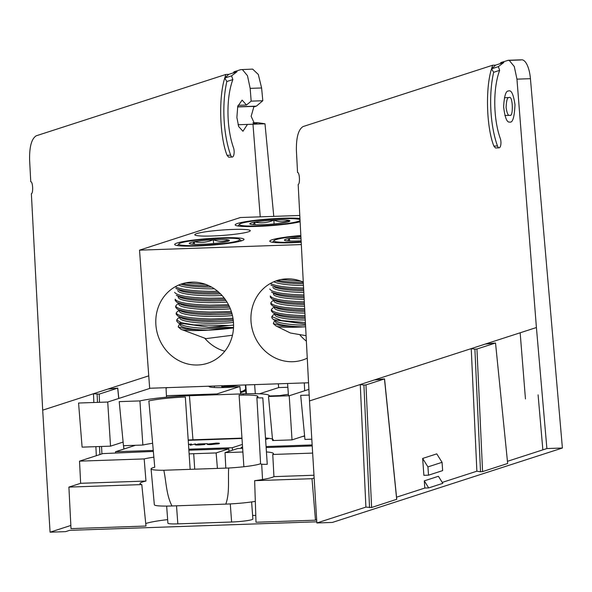 <?xml version="1.0" encoding="UTF-8"?>
<svg xmlns="http://www.w3.org/2000/svg" width="592" height="592" viewBox="0 0 592 592"><rect width="100%" height="100%" fill="white"/><g stroke="black" fill="none" stroke-linecap="round" stroke-linejoin="round"><path stroke-width="0.89" d="M218.071 443.904L218.056 443.704C218.877 443.356 217.9 443.216 215.118 443.29L208.68 444.022C207.859 444.363 208.821 444.503 211.559 444.437L218.433 443.822M208.68 444.022L208.354 444.57M215.592 443.149C218.922 443.068 220.069 443.245 219.025 443.667L211.085 444.577C207.777 444.659 206.66 444.481 207.718 444.052L215.599 443.275M219.469 443.408L219.025 443.667M207.281 444.311L207.718 444.052L207.748 444.511M191.497 444.133L188.5 444.562M188.493 444.444L191.49 444.015M195.441 443.874L190.269 445.265L195.441 443.874M195.086 444.74L198.387 443.956L207.37 443.689L196.514 444.444C195.7 444.792 196.692 444.932 199.504 444.858L204.714 444.548L199.134 444.992C195.7 445.088 194.502 444.918 195.523 444.488L195.552 444.925M196.514 444.444L196.189 444.992M166.426 395.685L216.872 393.946L239.871 386.502A24.709 2.405 175.8 0 1 209.05 386.435A24.709 2.405 175.8 0 1 209.139 386.199M167.566 387.634L166.049 388.123M216.872 393.946L216.938 394.76M240.641 393.939L239.871 386.502M269.234 395.974L279.868 395.611A24.479 2.383 175.8 0 1 288.378 394.302M287.86 387.264L278.677 387.582L259.466 393.798M278.677 387.582L278.314 383.808M254.619 384.63L255.315 393.687M135.472 445.288L115.529 451.74L153.269 450.438M188.811 449.21L232.271 447.707L242.394 444.437M241.995 438.465L188.219 440.322M304.643 436.304L302.904 436.363M269.138 438.354L265.601 439.501M242.557 446.953L241.166 447.404L242.587 447.352M266.067 446.538L312.154 444.947M266.43 451.948A40.959 3.989 175.8 0 1 273.467 453.657A40.959 3.989 175.8 0 1 272.764 454.471L273.941 476.627A40.574 3.952 175.8 0 1 254.649 480.682L312.014 478.699L314.152 478.01M313.982 475.243L273.941 476.627M272.764 454.471L312.643 453.095M312.213 445.954L266.134 447.545M242.653 448.351L237.695 448.521L225.027 452.621L242.898 452.007M141.784 484.582A40.574 3.952 175.8 0 1 140.001 483.583A40.574 3.952 175.8 0 1 145.965 481.044L80.645 483.301L68.901 487.098L141.784 484.582L145.995 526.044L71.003 528.634L68.901 487.098M153.358 451.437L102.89 453.59L79.52 461.146L80.645 483.301M145.965 481.044L144.182 458.918A40.959 3.989 175.8 0 1 153.861 457.165M79.52 461.146L144.182 458.918M189.129 453.894A40.959 3.989 175.8 0 1 193.695 453.709L216.132 452.932L228.801 448.832L188.878 450.209M226.847 81.511L232.871 79.565A48.418 17.841 -92 0 0 233.514 147.778A5.565 2.05 -92 0 1 234.04 153.728A5.565 2.05 -92 0 1 232.286 157.043A5.565 2.05 -92 0 1 230.673 155.185A59.548 21.941 -92 0 1 226.847 81.511L224.745 78.063L228.801 74.348L237.029 71.684L231.546 75.865L224.745 78.063L225.848 74.451L228.801 74.348M232.871 79.565L231.546 75.865M260.584 463.684A28.46 2.768 175.8 0 1 228.675 468.013L163.821 470.255A28.46 2.768 175.8 0 1 151.071 468.886L154.334 504.747A27.824 2.708 -4.2 0 0 171.998 505.968L225.774 504.11A27.824 2.708 -4.2 0 0 255.33 501.365M304.599 435.816L292.019 439.886L272.623 440.552L268.502 396.477A40.959 3.989 -4.2 0 0 269.205 395.648A40.959 3.989 -4.2 0 0 243.208 393.85L189.433 395.708A40.959 3.989 -4.2 0 0 139.927 400.917L142.857 445.036L123.462 445.702L119.214 401.628L139.927 400.917M273.223 439.782A41.736 4.063 -4.2 0 0 265.497 438.013M241.973 438.11L192.962 439.804A41.736 4.063 -4.2 0 0 188.197 440.004M152.632 443.29A41.736 4.063 -4.2 0 0 142.857 445.036M311.806 439.197L304.947 439.434L300.699 395.36L309.187 395.071M228.675 468.013C227.957 479.934 229.814 493.203 225.774 504.11M171.998 505.968C166.367 495.356 166.285 482.073 163.821 470.255M93.869 402.508L93.469 393.732L99.167 394.131L117.756 388.093L118.807 398.446M96.318 455.714L95.897 446.657M118.726 398.468L117.675 388.145L107.87 389.077L148.747 375.846M209.183 386.65L209.146 386.199M266.785 439.116L266.696 438.102M214.304 386.021L214.422 387.523M279.905 396.078L279.868 395.611M115.573 452.747L115.529 451.74M232.478 450.216L232.271 447.707M241.218 448.403L241.166 447.404M312.014 478.699L315.469 520.19L316.676 519.798M225.811 468.109L225.027 452.621M315.469 520.19L255.996 522.248L254.649 480.682M252.614 515.477A39.842 3.878 175.8 0 1 255.781 515.388M228.801 448.832L229.037 451.326M145.743 523.572A39.842 3.878 175.8 0 1 167.647 519.621M217.419 468.398L216.132 452.932M166.655 506.079L167.913 523.18A15.636 1.524 -4.2 0 0 177.837 523.868L231.613 522.011A15.636 1.524 -4.2 0 0 252.873 519.029L251.622 501.935M225.848 74.451L36.275 135.783C31.62 138.609 29.393 146.587 29.6 159.722L30.754 181.751C32.826 181.344 33.448 193.192 31.376 193.725L42.691 410.16L107.87 389.077M232.286 157.043L228.66 157.169L227.062 155.311C219.654 136.671 218.478 97.532 224.745 78.063M240.707 69.641L252.651 69.109L240.707 69.641L234.069 71.787L233.27 72.905M247.471 124.416L242.949 131.254L238.672 126.547L236.889 117.505L237.725 106.419L242.128 100.1L246.487 105.028L238.028 105.324M538.091 394.849L542.857 449.853L507.522 461.286L546.89 448.551L536.411 327.531L485.647 343.952L495.452 343.027L476.945 349.014L474.895 349.162L480.526 471.75L476.871 471.202L442.239 482.406L476.871 471.202L471.239 348.614L474.895 349.162M123.114 442.083L110.534 446.153L82.096 447.138L78.573 403.034L107.729 402.027L110.534 446.153M166.026 387.686L166.5 397.18M150.383 388.226L107.729 402.027M151.071 468.886A28.46 2.768 175.8 0 1 154.756 467.221L148.873 400.954A29.622 2.886 175.8 0 1 185.326 397.04L190.158 469.345M243.882 466.74L239.094 395.182A29.622 2.886 175.8 0 1 257.897 396.492A29.622 2.886 175.8 0 1 257.128 397.217A9.331 0.91 -4.2 0 0 256.891 397.447A9.331 0.91 -4.2 0 0 262.811 397.861L267.258 464.283A10.501 1.021 175.8 0 1 260.591 463.817L256.891 397.447M396.684 499.3L371.606 507.499L365.9 507.107L320.901 521.663M374.262 379.99L383.431 379.095M424.819 488.045L396.551 497.191L424.819 488.045L424.286 480.859L438.413 476.294L442.823 483.338L428.697 487.912L424.819 488.045M485.24 344.085L494.401 343.19M520.161 332.785L525.452 398.934M308.891 389.395L289.214 395.759L292.019 439.886M289.214 395.759L268.502 396.477M316.801 521.804L69.619 530.343L65.579 531.646L50.068 532.186L70.848 525.459M42.691 410.16L50.068 532.186M260.228 216.835L252.976 124.224M252.651 69.109L258.319 74.481L261.605 87.971L262.811 100.736L251.163 101.136L246.487 105.028M251.163 101.136L250.164 88.363L247.486 75.732L242.417 69.582M262.811 100.736L256.366 106.146L253.99 106.375L251.141 116.313L254.752 124.165L257.712 122.67L264.994 123.787L273.77 216.369M253.184 106.686L255.248 106.612L253.443 106.516M252.91 122.81L257.143 122.692M255.004 124.128L264.994 123.787M509.912 115.299L509.571 115.359C508.121 115.795 506.967 113.176 506.108 107.507C506.426 100.337 507.425 97.021 509.098 97.562C512.946 94.838 513.501 117.512 509.912 115.299M493.654 72.291L499.67 70.344A48.418 17.841 -92 0 0 500.314 138.565A5.565 2.05 -92 0 1 500.839 144.507A5.565 2.05 -92 0 1 499.086 147.83A5.565 2.05 -92 0 1 497.472 145.965A59.548 21.941 -92 0 1 493.654 72.291L491.545 68.85L495.608 65.135L503.836 62.471L498.346 66.644L491.545 68.85L492.648 65.231L495.608 65.135M427.927 466.896L442.054 462.322L436.77 453.872L422.644 458.445L427.927 466.896L428.534 475.176L442.661 470.61L442.054 462.322M499.67 70.344L498.346 66.644M499.086 147.83L495.46 147.956L493.869 146.091C486.454 127.458 485.277 88.312 491.545 68.85M508.328 90.99L508.928 90.887C511.466 90.132 513.486 94.713 514.988 104.636C514.426 117.172 512.687 122.973 509.756 122.041C506.974 122.773 504.924 117.682 503.614 106.76C504.258 96.156 505.834 90.894 508.328 90.99M507.655 463.403L495.526 342.975L507.662 463.484L482.576 471.595L480.526 471.75M396.766 499.337L384.556 378.88L374.669 379.857L485.647 343.952M422.644 458.445L423.887 475.339L428.534 475.176M396.692 499.382L384.474 378.924L365.967 384.911L363.917 385.066L369.549 507.655M363.917 385.066L360.262 384.519L309.498 400.939L316.868 522.965L365.9 507.107L360.262 384.519L374.669 379.857M507.499 60.428L520.805 59.97A22.259 8.199 -92 0 1 521.656 59.814L508.358 60.273L500.876 62.574L500.07 63.684M309.498 400.939L298.176 184.512C300.248 183.971 299.626 172.131 297.554 172.531L296.4 150.501C296.192 137.366 298.42 129.389 303.074 126.562L492.648 65.231M521.656 59.814A22.259 8.199 -92 0 1 530.432 78.684L516.957 79.15L536.411 327.531M516.957 79.15L514.278 66.519L509.216 60.369M424.286 480.859L428.697 487.912M316.868 522.965L332.378 522.433L562.4 448.018L546.89 448.551M530.432 78.684L562.4 448.018M204.98 338.506A41.736 38.591 -107.9 0 0 224.797 351.234M300.122 335.213A41.736 38.591 -107.9 0 0 306.367 341.118M299.952 218.455A34.78 3.389 -4.2 0 0 260.813 219.713A34.78 3.389 -4.2 0 0 235.179 224.879A34.78 3.389 -4.2 0 0 257.254 226.41A34.78 3.389 -4.2 0 0 300.129 221.793M300.847 235.52A34.78 3.389 -4.2 0 0 269.782 241.181A34.78 3.389 -4.2 0 0 291.863 242.713A34.78 3.389 -4.2 0 0 301.195 242.246M196.722 245.998A34.78 3.389 -4.2 0 0 244.022 239.368A34.78 3.389 -4.2 0 0 209.087 238.539A34.78 3.389 -4.2 0 0 174.647 244.466A34.78 3.389 -4.2 0 0 196.722 245.998M212.447 235.979A27.824 2.708 -4.2 0 0 250.29 230.68A27.824 2.708 -4.2 0 0 222.34 230.014A27.824 2.708 -4.2 0 0 194.79 234.75A27.824 2.708 -4.2 0 0 212.447 235.979M233.455 322.226A41.736 38.591 -107.9 0 0 181.825 283.857A41.736 38.591 -107.9 0 0 157.96 335.449A41.736 38.591 -107.9 0 0 207.518 363.281A41.736 38.591 -107.9 0 0 233.455 322.226M303.282 282.095A41.736 38.591 -107.9 0 0 276.967 280.571A41.736 38.591 -107.9 0 0 253.095 332.156A41.736 38.591 -107.9 0 0 302.66 359.995A41.736 38.591 -107.9 0 0 307.255 358.145M299.796 215.473L240.404 217.523L139.52 250.157L301.321 244.57M139.52 250.157L149.665 388.256L308.543 382.765M289.614 241.033L289.421 238.428L287.779 240.929M301.01 238.687L289.421 238.428A20.113 1.961 175.8 0 1 300.921 236.955M301.121 240.811A20.113 1.961 175.8 0 1 300.507 240.84A20.113 1.961 175.8 0 1 285.462 240.641A20.113 1.961 175.8 0 1 284.73 240.411A20.113 1.961 175.8 0 1 289.421 238.428M301.18 241.839A30.629 2.982 175.8 0 1 274.052 240.574A30.629 2.982 175.8 0 1 300.869 235.927M300.78 281.096L280.948 279.528M303.304 282.51C292.914 282.354 284.345 281.644 277.589 280.371M303.37 283.812A35.039 5.498 179.7 0 1 275.983 280.904M303.459 285.536A35.039 5.498 179.7 0 1 273.822 281.755M303.592 288.052C286.417 287.601 275.347 286.069 270.366 283.464M303.666 289.414C287.305 289.074 276.405 287.645 270.966 285.122M303.733 290.716A35.039 5.498 179.7 0 1 274.281 286.92M303.822 292.441A35.039 5.498 179.7 0 1 272.927 287.127M303.955 294.957C283.109 294.305 271.713 292.322 269.782 289.014M304.022 296.318C287.734 295.97 276.886 294.542 271.476 292.034L274.784 293.824A35.039 5.498 179.7 0 0 304.096 297.621M304.184 299.337A35.039 5.498 179.7 0 1 273.437 294.032L273.43 293.092M304.318 301.853C283.546 301.195 272.209 299.219 270.285 295.919L270.389 297.236L271.98 298.938C277.367 301.439 288.171 302.867 304.384 303.222M304.451 304.525A35.039 5.498 179.7 0 1 275.295 300.729L271.98 298.938M304.547 306.242A35.039 5.498 179.7 0 1 273.941 300.943L273.933 299.996M304.673 308.758C283.99 308.092 272.697 306.108 270.796 302.823L272.261 301.099L273.941 300.166M304.747 310.119C288.6 309.764 277.848 308.336 272.49 305.842L270.892 304.14L270.796 302.823M304.813 311.429A35.039 5.498 179.7 0 1 275.798 307.633L272.49 305.842M304.902 313.146A35.039 5.498 179.7 0 1 274.451 307.847L274.444 306.9M305.035 315.662C284.434 314.981 273.186 313.005 271.299 309.727L272.764 308.003L274.444 307.07M305.109 317.023C289.029 316.653 278.329 315.233 272.993 312.746L271.402 311.044L271.306 309.727M305.176 318.326A35.039 5.498 179.7 0 1 276.309 314.537L272.993 312.746M305.265 320.05A35.039 5.498 179.7 0 1 274.954 314.752L274.954 313.804M305.398 322.559L281.555 320.568L271.809 316.631L273.275 314.907L274.954 313.975M305.472 324.031L303.807 323.891A38.288 3.73 -4.2 0 0 305.465 323.794M303.807 323.891L273.504 319.65L271.906 317.948L271.809 316.631M305.539 325.23A35.039 5.498 179.7 0 1 304.369 325.208A35.039 5.498 179.7 0 1 276.812 321.441L273.504 319.65M275.458 320.709L275.465 321.656A35.039 5.498 -0.3 0 0 303.385 326.902L281.511 325.844L273.341 323.639L274.066 321.656L275.458 320.879M273.378 323.676L276.005 325.926A34.95 3.404 175.8 0 0 276.101 326A34.95 3.404 175.8 0 0 297.998 327.147A34.95 3.404 175.8 0 0 305.62 326.791L303.385 326.902M227.565 241.41L228.349 239.908C223.495 241.869 218.478 241.802 213.298 239.701C207.126 242.402 200.792 243.068 194.287 241.714L192.637 244.222M194.479 244.318L194.287 241.714A20.113 1.961 175.8 0 1 213.298 239.701A20.113 1.961 175.8 0 1 228.349 239.908A20.113 1.961 175.8 0 1 229.126 240.796A20.113 1.961 175.8 0 1 224.383 242.121A20.113 1.961 175.8 0 1 205.372 244.133A20.113 1.961 175.8 0 1 190.321 243.926A20.113 1.961 175.8 0 1 189.588 243.697A20.113 1.961 175.8 0 1 194.287 241.714M213.579 243.527L213.298 239.701M220.439 238.324A30.629 2.982 175.8 0 1 239.716 239.39A30.629 2.982 175.8 0 1 209.553 244.888A30.629 2.982 175.8 0 1 178.91 243.86A30.629 2.982 175.8 0 1 220.439 238.324M205.646 284.382L185.807 282.821M208.258 285.795C197.832 285.647 189.233 284.937 182.454 283.657M211.61 287.12A35.039 5.498 179.7 0 1 208.606 287.105A35.039 5.498 179.7 0 1 180.841 284.19M214.356 288.822A35.039 5.498 179.7 0 1 178.68 285.041M217.708 291.331L208.562 291.338C191.334 290.894 180.227 289.362 175.232 286.75M219.173 292.603L208.769 292.707C192.289 292.381 181.307 290.946 175.831 288.415M220.483 293.854A35.039 5.498 179.7 0 1 209.109 294.009A35.039 5.498 179.7 0 1 179.139 290.206M222.059 295.504A35.039 5.498 179.7 0 1 177.792 290.42M224.183 298.035L209.072 298.242C188.086 297.606 176.608 295.623 174.64 292.3M225.108 299.271L209.272 299.611C192.792 299.286 181.818 297.85 176.335 295.319L179.65 297.11A35.039 5.498 179.7 0 0 209.62 300.914A35.039 5.498 179.7 0 0 225.959 300.499M227.017 302.142A35.039 5.498 179.7 0 1 178.296 297.325L178.296 296.377M228.468 304.725L209.583 305.146C188.589 304.51 177.112 302.534 175.151 299.204L175.247 300.521L176.845 302.223C182.321 304.762 193.303 306.19 209.783 306.515L229.089 305.953M229.652 307.167A35.039 5.498 179.7 0 1 210.123 307.818A35.039 5.498 179.7 0 1 180.153 304.014L176.845 302.223M230.355 308.824A35.039 5.498 179.7 0 1 178.806 304.229L178.799 303.282M231.317 311.459L210.086 312.051C189.1 311.414 177.622 309.438 175.661 306.108L177.119 304.384L178.799 303.452M231.701 312.694L210.286 313.42C193.806 313.094 182.832 311.666 177.348 309.128L175.757 307.426L175.661 306.108M232.042 313.901A35.039 5.498 179.7 0 1 210.634 314.729A35.039 5.498 179.7 0 1 180.664 310.918L177.348 309.128M232.456 315.58A35.039 5.498 179.7 0 1 197.143 315.832A35.039 5.498 179.7 0 1 179.309 311.133L179.309 310.186M232.982 318.267L210.597 318.962C189.603 318.326 178.125 316.343 176.164 313.013L177.63 311.288L179.309 310.356M233.167 319.51L210.796 320.324C194.317 319.998 183.335 318.57 177.859 316.032L176.261 314.33L176.164 313.013M233.315 320.731A35.039 5.498 179.7 0 1 211.137 321.634A35.039 5.498 179.7 0 1 181.174 317.823L177.859 316.032M233.47 322.433A35.039 5.498 179.7 0 1 197.906 322.758A35.039 5.498 179.7 0 1 179.82 318.037L179.813 317.09M233.574 325.075L229.156 325.489L193.643 324.845L181.278 322.707L176.675 319.917L178.133 318.193L179.813 317.26M233.529 327.48L208.673 327.176A38.288 3.73 -4.2 0 0 229.156 325.489M208.673 327.176L178.362 322.936L176.771 321.234L176.675 319.917M233.514 327.665A35.039 5.498 179.7 0 1 209.235 328.493A35.039 5.498 179.7 0 1 181.677 324.727L178.362 322.936M180.323 323.994L180.323 324.941A35.039 5.498 -0.3 0 0 208.243 330.188L186.376 329.13L178.199 326.932L178.925 324.941L180.323 324.172M178.244 326.962L180.871 329.211A34.95 3.404 175.8 0 0 180.967 329.285A34.95 3.404 175.8 0 0 202.864 330.432A34.95 3.404 175.8 0 0 233.5 327.946L208.243 330.188M288.097 221.83L288.881 220.328C284.027 222.281 279.01 222.215 273.83 220.12C267.658 222.814 261.324 223.487 254.819 222.133L253.169 224.634M255.011 224.731L254.819 222.133A20.113 1.961 175.8 0 1 273.83 220.12A20.113 1.961 175.8 0 1 288.881 220.328A20.113 1.961 175.8 0 1 289.658 221.216A20.113 1.961 175.8 0 1 284.915 222.54A20.113 1.961 175.8 0 1 265.904 224.546A20.113 1.961 175.8 0 1 250.853 224.346A20.113 1.961 175.8 0 1 250.12 224.116A20.113 1.961 175.8 0 1 254.819 222.133M274.111 223.946L273.83 220.12M300.063 220.587A30.629 2.982 175.8 0 1 266.171 225.567A30.629 2.982 175.8 0 1 239.442 224.279A30.629 2.982 175.8 0 1 280.971 218.744A30.629 2.982 175.8 0 1 300.018 219.662M224.975 387.508L238.717 385.177L224.99 387.508M245.865 389.58L245.465 390.972L240.515 392.762L246.146 390.047L245.858 389.58M232.774 385.385L222.192 386.887M245.613 388.463L246.072 389.062L242.875 391.083L240.419 391.786M97.118 394.287L97.495 402.382M99.523 446.531L99.893 454.56M99.167 394.131L99.545 402.308M101.572 446.464L101.92 453.901M123.513 445.702L123.854 449.047M194.731 469.182L193.695 453.709M231.613 522.011L230.281 503.91M176.512 505.812L177.837 523.868M227.062 155.311L230.673 155.185M257.128 397.217L257.15 397.639M243.208 393.85L243.305 395.071M189.433 395.708L192.962 439.804M250.164 88.363L261.605 87.971M237.636 106.789L256.366 106.146M253.509 123.58L255.936 123.491M493.869 146.091L497.472 145.965M482.576 471.595L476.945 349.014M371.606 507.499L365.967 384.911M288.482 395.782L287.579 383.49M123.595 445.702L123.935 449.025M262.537 479.52L261.679 464.187M257.971 397.787L257.897 396.492M304.695 390.75L304.295 382.913M269.205 395.648L269.279 396.448M245.954 393.769L245.384 384.948M222.252 387.59L222.192 386.828M222.17 386.628L222.104 385.755M238.073 124.742L254.752 124.165M237.607 106.937L253.99 106.375M509.105 97.562L504.406 97.724M509.571 115.359L504.872 115.521M274.052 240.574L272.557 242.283M276.101 326L290.391 333.007L306.086 335.694M178.91 243.86L177.422 245.569M239.716 239.39L241.44 240.87M180.967 329.285L205.972 338.624L232.464 335.242M239.442 224.279L237.954 225.989M221.726 385.762L221.859 387.597M245.769 384.933L246.42 393.754"/></g></svg>
